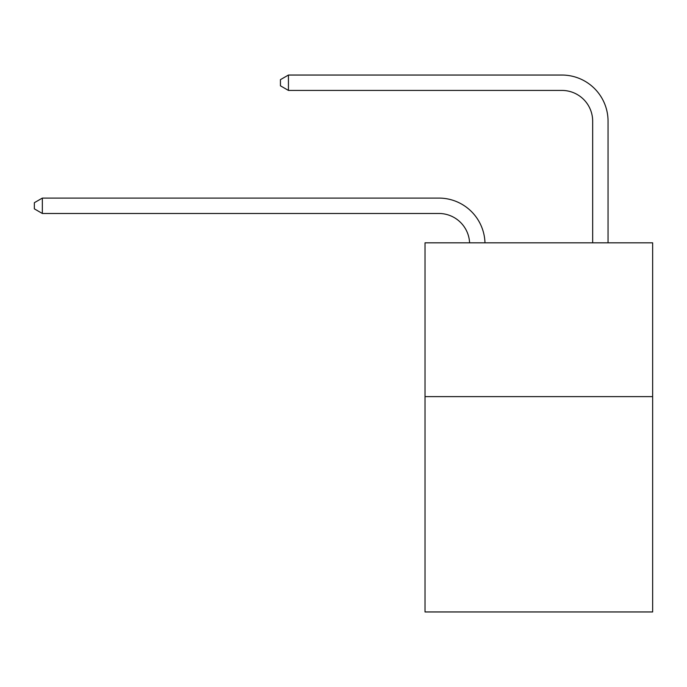 <?xml version="1.0" encoding="UTF-8"?>
<svg xmlns="http://www.w3.org/2000/svg" width="687" height="687" viewBox="0 0 687 687"><rect width="100%" height="100%" fill="white"/><g stroke="black" fill="none" stroke-linecap="round" stroke-linejoin="round"><path stroke-width="1.03" d="M652.65 396.622L652.65 611.954L425.021 611.954L425.021 242.82L652.65 242.82L652.65 396.622L425.021 396.622M469.59 242.82A30.76 30.76 0 0 0 438.856 213.477A30.76 30.76 0 0 1 469.59 242.82A30.76 30.76 0 0 0 438.856 213.477A30.76 30.76 0 0 1 469.59 242.82A30.76 30.76 0 0 0 438.856 213.477A30.76 30.76 0 0 1 469.59 242.82A30.76 30.76 0 0 0 438.856 213.477A30.76 30.76 0 0 1 469.59 242.82A30.76 30.76 0 0 0 438.856 213.477A30.76 30.76 0 0 1 469.59 242.82A30.76 30.76 0 0 0 438.856 213.477A30.76 30.76 0 0 1 469.59 242.82A30.76 30.76 0 0 0 438.856 213.477A30.76 30.76 0 0 1 469.59 242.82A30.76 30.76 0 0 0 438.856 213.477A30.76 30.76 0 0 1 469.59 242.82A30.76 30.76 0 0 0 438.856 213.477A30.76 30.76 0 0 1 469.59 242.82A30.76 30.76 0 0 0 438.856 213.477A30.76 30.76 0 0 1 469.59 242.82A30.76 30.76 0 0 0 438.856 213.477A30.76 30.76 0 0 1 469.59 242.82A30.76 30.76 0 0 0 438.856 213.477A30.76 30.76 0 0 1 469.59 242.82A30.76 30.76 0 0 0 438.856 213.477A30.76 30.76 0 0 1 469.59 242.82A30.76 30.76 0 0 0 438.856 213.477L42.345 213.477L34.35 208.857L34.35 202.708L42.345 198.088L438.856 198.088A46.141 46.141 0 0 1 484.979 242.82M592.666 242.82L592.666 121.187A30.76 30.76 0 0 0 561.906 90.426L288.437 90.426L280.442 85.815L280.442 79.658L288.437 75.046L561.906 75.046A46.141 46.141 0 0 1 608.047 121.187L608.047 242.82M42.345 198.088L438.856 198.088L42.345 198.088L438.856 198.088L42.345 198.088L438.856 198.088L42.345 198.088L438.856 198.088L42.345 198.088L438.856 198.088L42.345 198.088L438.856 198.088L42.345 198.088L438.856 198.088L42.345 198.088L438.856 198.088L42.345 198.088L438.856 198.088L42.345 198.088L438.856 198.088L42.345 198.088L438.856 198.088L42.345 198.088L438.856 198.088L42.345 198.088L438.856 198.088L42.345 198.088L42.345 213.477M592.666 121.187A30.76 30.76 0 0 0 561.906 90.426A30.76 30.76 0 0 1 592.666 121.187A30.76 30.76 0 0 0 561.906 90.426A30.76 30.76 0 0 1 592.666 121.187A30.76 30.76 0 0 0 561.906 90.426A30.76 30.76 0 0 1 592.666 121.187A30.76 30.76 0 0 0 561.906 90.426A30.76 30.76 0 0 1 592.666 121.187A30.76 30.76 0 0 0 561.906 90.426A30.76 30.76 0 0 1 592.666 121.187A30.76 30.76 0 0 0 561.906 90.426A30.76 30.76 0 0 1 592.666 121.187A30.76 30.76 0 0 0 561.906 90.426A30.76 30.76 0 0 1 592.666 121.187A30.76 30.76 0 0 0 561.906 90.426A30.76 30.76 0 0 1 592.666 121.187A30.76 30.76 0 0 0 561.906 90.426A30.76 30.76 0 0 1 592.666 121.187A30.76 30.76 0 0 0 561.906 90.426A30.76 30.76 0 0 1 592.666 121.187A30.76 30.76 0 0 0 561.906 90.426A30.76 30.76 0 0 1 592.666 121.187A30.76 30.76 0 0 0 561.906 90.426A30.76 30.76 0 0 1 592.666 121.187A30.76 30.76 0 0 0 561.906 90.426A30.76 30.76 0 0 1 592.666 121.187M288.437 75.046L561.906 75.046L288.437 75.046L561.906 75.046L288.437 75.046L561.906 75.046L288.437 75.046L561.906 75.046L288.437 75.046L561.906 75.046L288.437 75.046L561.906 75.046L288.437 75.046L561.906 75.046L288.437 75.046L561.906 75.046L288.437 75.046L561.906 75.046L288.437 75.046L561.906 75.046L288.437 75.046L561.906 75.046L288.437 75.046L561.906 75.046L288.437 75.046L561.906 75.046L288.437 75.046L288.437 90.426"/></g></svg>
